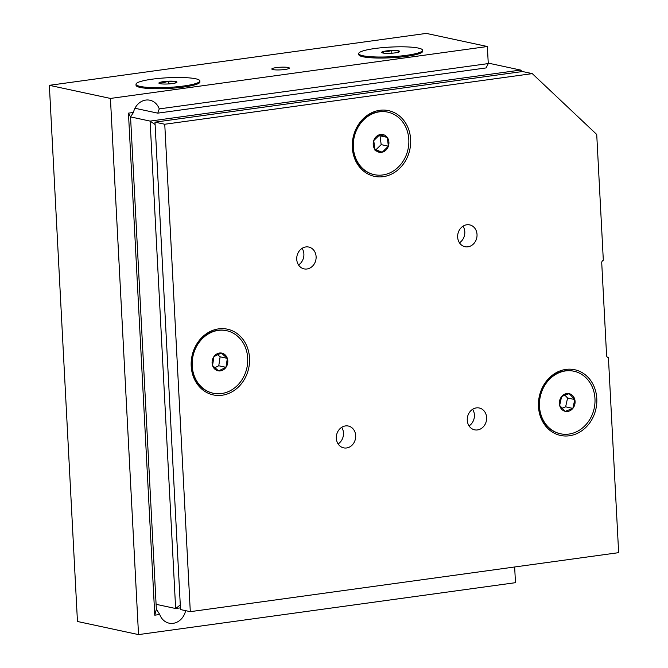<?xml version="1.0" encoding="UTF-8"?>
<svg xmlns="http://www.w3.org/2000/svg" width="668" height="668" viewBox="0 0 668 668"><rect width="100%" height="100%" fill="white"/><g stroke="black" fill="none" stroke-linecap="round" stroke-linejoin="round"><path stroke-width="1" d="M565.095 394.003A9.051 7.807 102.1 0 0 561.596 396.617A9.051 7.807 102.1 0 0 559.65 405.459A9.051 7.807 102.1 0 0 565.27 411.346A9.051 7.807 102.1 0 0 572.852 408.39A9.051 7.807 102.1 0 0 574.797 399.547A9.051 7.807 102.1 0 0 569.169 393.661A9.051 7.807 102.1 0 0 565.095 394.003M565.036 395.064L561.596 396.617L559.65 405.459L565.27 411.346L572.852 408.39L574.797 399.547L569.169 393.661L565.036 395.064M573.678 371.183A31.98 27.588 102.1 0 0 573.428 371.124A31.98 27.588 102.1 0 0 539.944 412.824A31.98 27.588 102.1 0 0 559.993 433.657A31.98 27.588 102.1 0 0 560.243 433.716M593.986 392.074A31.98 27.588 102.1 0 0 573.937 371.233A31.98 27.588 102.1 0 0 540.462 412.933A31.98 27.588 102.1 0 0 560.502 433.774A31.98 27.588 102.1 0 0 593.986 392.074M562.038 408.24L565.637 406.837L567.583 398.003L564.852 395.139M565.637 406.837L572.852 408.39M567.583 398.003L574.797 399.547M193.837 374.664A31.98 27.588 102.1 0 0 213.226 393.235A31.98 27.588 102.1 0 0 240.605 381.754A31.98 27.588 102.1 0 0 246.058 349.272A31.98 27.588 102.1 0 0 226.661 330.702A31.98 27.588 102.1 0 0 199.281 342.175A31.98 27.588 102.1 0 0 193.837 374.664M212.975 393.176A31.98 27.588 -77.9 0 1 212.716 393.126A31.98 27.588 -77.9 0 1 193.319 374.548A31.98 27.588 -77.9 0 1 217.776 330.284A31.98 27.588 -77.9 0 1 226.151 330.585A31.98 27.588 -77.9 0 1 226.41 330.643M222.644 370.222A9.051 7.807 102.1 0 0 225.976 367.316L227.337 358.374L221.308 353.021L213.919 356.62L212.558 365.563L218.586 370.907L225.976 367.316A9.051 7.807 102.1 0 0 227.337 358.374A9.051 7.807 102.1 0 0 221.308 353.021A9.051 7.807 102.1 0 0 213.919 356.62A9.051 7.807 102.1 0 0 212.558 365.563A9.051 7.807 102.1 0 0 218.586 370.907A9.051 7.807 102.1 0 0 222.644 370.222M218.62 328.873A33.609 28.991 102.1 0 0 191.198 366.072A33.609 28.991 102.1 0 0 222.102 395.239A33.609 28.991 102.1 0 0 249.523 358.04A33.609 28.991 102.1 0 0 218.62 328.873M374.097 174.615A31.98 27.588 -77.9 0 1 373.838 174.557A31.98 27.588 -77.9 0 1 352.787 143.72A31.98 27.588 -77.9 0 1 376.418 112.191A31.98 27.588 -77.9 0 1 378.898 111.723A31.98 27.588 -77.9 0 1 387.273 112.024A31.98 27.588 -77.9 0 1 387.524 112.082M385.202 174.498A31.98 27.588 102.1 0 0 408.833 142.977A31.98 27.588 102.1 0 0 387.782 112.132A31.98 27.588 102.1 0 0 376.936 112.299A31.98 27.588 102.1 0 0 353.305 143.829A31.98 27.588 102.1 0 0 374.347 174.665A31.98 27.588 102.1 0 0 385.202 174.498M388.843 141.524A9.051 7.807 102.1 0 0 387.223 137.374L379.9 134.602L373.746 140.622L374.915 149.432L382.238 152.204L388.392 146.175L387.223 137.374A9.051 7.807 102.1 0 0 379.9 134.602A9.051 7.807 102.1 0 0 373.746 140.622A9.051 7.807 102.1 0 0 374.915 149.432A9.051 7.807 102.1 0 0 382.238 152.204A9.051 7.807 102.1 0 0 388.392 146.175A9.051 7.807 102.1 0 0 388.843 141.524M379.741 110.312A33.609 28.991 102.1 0 0 352.32 147.503A33.609 28.991 102.1 0 0 383.223 176.669A33.609 28.991 102.1 0 0 410.636 139.47A33.609 28.991 102.1 0 0 379.741 110.312M565.896 369.412A33.609 28.991 102.1 0 0 538.475 406.612A33.609 28.991 102.1 0 0 569.378 435.77A33.609 28.991 102.1 0 0 596.791 398.579A33.609 28.991 102.1 0 0 565.896 369.412M476.359 407.897A11.164 9.628 102.1 0 0 467.283 418.569A11.164 9.628 102.1 0 0 474.597 429.825A11.164 9.628 102.1 0 0 477.52 429.933A11.164 9.628 102.1 0 0 486.596 419.262A11.164 9.628 102.1 0 0 479.282 407.998A11.164 9.628 102.1 0 0 476.359 407.897M466.765 224.782A11.164 9.628 102.1 0 0 457.68 235.453A11.164 9.628 102.1 0 0 464.995 246.717A11.164 9.628 102.1 0 0 467.917 246.818A11.164 9.628 102.1 0 0 477.002 236.146A11.164 9.628 102.1 0 0 469.688 224.891A11.164 9.628 102.1 0 0 466.765 224.782M305.844 246.943A11.164 9.628 102.1 0 0 296.759 257.614A11.164 9.628 102.1 0 0 304.074 268.878A11.164 9.628 102.1 0 0 306.996 268.987A11.164 9.628 102.1 0 0 316.081 258.316A11.164 9.628 102.1 0 0 308.766 247.051A11.164 9.628 102.1 0 0 305.844 246.943M345.423 425.933A11.164 9.628 102.1 0 0 336.346 436.596A11.164 9.628 102.1 0 0 343.661 447.861A11.164 9.628 102.1 0 0 346.583 447.969A11.164 9.628 102.1 0 0 355.66 437.298A11.164 9.628 102.1 0 0 348.345 426.034A11.164 9.628 102.1 0 0 345.423 425.933M358.733 53.59L358.791 54.617A31.98 4.843 -3 0 0 361.421 56.371A31.98 4.843 -3 0 0 397.335 57.348A31.98 4.843 -3 0 0 422.669 51.269L422.61 50.242A31.98 4.843 -3 0 0 419.98 48.488A31.98 4.843 -3 0 0 384.067 47.511A31.98 4.843 -3 0 0 358.733 53.59A31.98 4.843 -3 0 0 361.371 55.344A31.98 4.843 -3 0 0 397.285 56.321A31.98 4.843 -3 0 0 422.61 50.242M391.849 53.215L391.707 50.501A9.051 1.369 -3 0 0 387.081 50.843A9.051 1.369 -3 0 0 383.415 51.469L382.38 52.889A9.051 1.369 -3 0 0 389.644 53.331A9.051 1.369 -3 0 0 397.936 52.363L398.971 50.943L391.707 50.501L387.599 51.678L383.415 51.469A9.051 1.369 -3 0 0 381.979 52.73A9.051 1.369 -3 0 0 382.38 52.889M135.996 84.268L136.047 85.295A31.98 4.843 -3 0 0 139.103 87.174A31.98 4.843 -3 0 0 175.099 87.984A31.98 4.843 -3 0 0 199.924 81.947L199.874 80.92A31.98 4.843 -3 0 0 196.818 79.049A31.98 4.843 -3 0 0 160.821 78.231A31.98 4.843 -3 0 0 135.996 84.268A31.98 4.843 -3 0 0 139.053 86.139A31.98 4.843 -3 0 0 175.041 86.957A31.98 4.843 -3 0 0 199.874 80.92M168.82 83.917L168.678 81.187A9.051 1.369 -3 0 0 164.077 81.554A9.051 1.369 -3 0 0 160.504 82.197L159.761 83.6A9.051 1.369 -3 0 0 167.192 84.001A9.051 1.369 -3 0 0 175.367 82.999L176.11 81.588L168.678 81.187L164.629 82.381L160.504 82.197A9.051 1.369 -3 0 0 159.234 83.416A9.051 1.369 -3 0 0 159.761 83.6M133.433 112.458L130.552 116.9L128.456 113.142L133.433 112.458A15.681 13.519 102.1 0 1 145.783 100.075A15.681 13.519 102.1 0 1 149.891 100.225A15.681 13.519 102.1 0 1 159.251 108.901L488.266 63.577L486.079 67.927L157.757 113.151L159.251 108.901M284.919 69.48A8.776 1.328 -3 0 0 289.344 68.086A8.776 1.328 -3 0 0 276.235 67.61A8.776 1.328 -3 0 0 271.809 69.004A8.776 1.328 -3 0 0 284.919 69.48M180.435 607.855L175.642 608.515L150.1 121.1L130.552 116.9L156.354 609.191L154.767 615.178L128.456 113.142M514.652 566.99L515.471 582.68L138.526 634.6L77.455 621.482L49.357 85.32L426.301 33.4L487.373 46.518L488.266 63.577M186.389 610.828L185.487 610.627M138.526 634.6L110.429 98.438L49.357 85.32M110.429 98.438L487.373 46.518M156.354 609.191L159.744 614.493A15.681 13.519 102.1 0 0 169.104 623.169A15.681 13.519 102.1 0 0 185.562 610.936M159.744 614.493L154.767 615.178M157.757 113.151L134.961 108.258M160.587 83.767L160.504 82.197M175.367 82.999A9.051 1.369 -3 0 0 176.669 82.498A9.051 1.369 -3 0 0 176.11 81.588A9.051 1.369 -3 0 0 168.678 81.187M383.499 53.114L383.415 51.469M397.936 52.363A9.051 1.369 -3 0 0 399.406 51.82A9.051 1.369 -3 0 0 398.971 50.943A9.051 1.369 -3 0 0 391.707 50.501M472.618 409.3A11.164 9.628 -77.9 0 1 469.045 425.908M463.016 226.185A11.164 9.628 -77.9 0 1 459.45 242.793M302.095 248.346A11.164 9.628 -77.9 0 1 298.529 264.954M341.682 427.328A11.164 9.628 -77.9 0 1 338.108 443.944M154.984 122.152L180.527 609.567L190.297 611.663L164.754 124.248L532.271 73.622L522.501 71.526L154.984 122.152L164.754 124.248M607.997 357.555L608.423 357.647A2.472 2.129 102.1 0 1 606.586 355.501L601.734 262.891A2.472 2.129 -77.9 0 1 603.321 260.261L596.724 134.46L532.271 73.622M608.423 357.647L618.643 552.661L190.297 611.663M375.875 149.824L381.178 144.63L380.009 135.821L387.223 137.374M380.009 135.821L378.89 135.404M381.178 144.63L388.392 146.175M375.024 150.651L382.238 152.204M214.745 367.726L218.762 365.772L225.976 367.316M218.762 365.772L220.123 356.829L227.337 358.374M220.123 356.829L217.601 354.583M155.11 124.549L150.1 121.1L520.614 70.065L520.89 71.752M488.241 63.109L520.614 70.065L522.209 71.568M156.095 604.315L175.642 608.515L180.285 604.974M573.428 371.124L573.937 371.233M559.993 433.657L560.502 433.774M212.716 393.126L213.226 393.235M387.273 112.024L387.782 112.132M373.838 174.557L374.347 174.665M226.151 330.585L226.661 330.702"/></g></svg>
